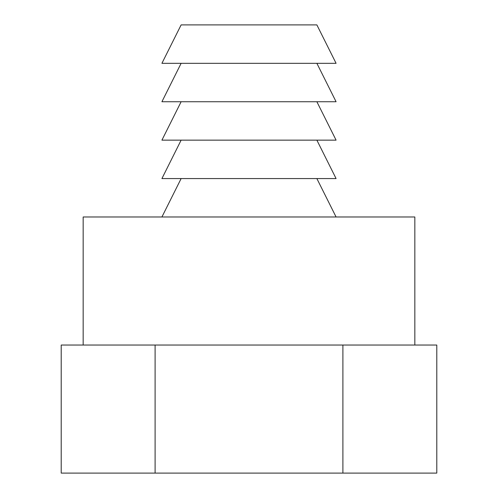 <?xml version="1.0" encoding="UTF-8"?>
<svg xmlns="http://www.w3.org/2000/svg" width="498" height="498" viewBox="0 0 498 498"><rect width="100%" height="100%" fill="white"/><g stroke="black" fill="none" stroke-linecap="round" stroke-linejoin="round"><path stroke-width="0.75" d="M181.129 140.15L161.918 178.57L336.082 178.57L316.871 140.15M181.129 101.735L161.918 140.15L336.082 140.15L316.871 101.735M181.129 63.314L161.918 101.735L336.082 101.735L316.871 63.314M161.918 63.314L336.082 63.314L316.871 24.9L181.129 24.9L161.918 63.314M342.898 345.046L155.102 345.046L155.102 473.1L436.79 473.1L436.79 345.046L342.898 345.046L342.898 473.1M155.102 345.046L61.21 345.046L61.21 473.1L155.102 473.1M83.166 345.046L83.166 216.985L414.834 216.985L414.834 345.046M181.129 178.57L161.918 216.985M316.871 178.57L336.082 216.985"/></g></svg>
